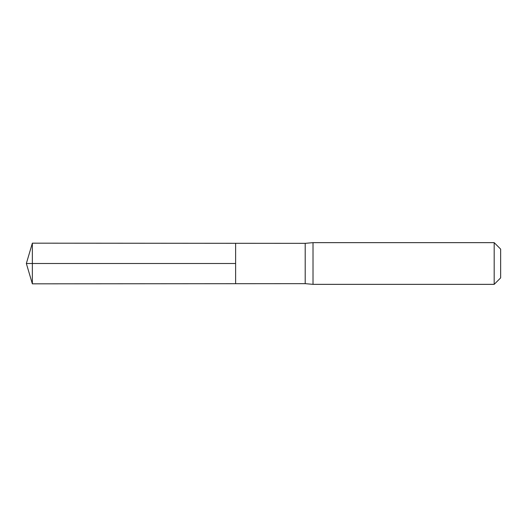 <?xml version="1.0" encoding="UTF-8"?>
<svg xmlns="http://www.w3.org/2000/svg" width="527" height="527" viewBox="0 0 527 527"><rect width="100%" height="100%" fill="white"/><g stroke="black" fill="none" stroke-linecap="round" stroke-linejoin="round"><path stroke-width="0.79" d="M305.199 263.5L305.199 283.658L235.615 283.697L235.615 243.303L32.358 243.171L32.358 283.829L235.615 283.697L235.615 243.303L305.199 243.342L305.199 263.5M305.199 283.658L313.012 284.349L313.012 242.651L305.199 243.342M494.188 242.651L494.188 284.349L500.65 277.887L500.65 249.113L494.188 242.651L313.012 242.651M32.358 283.829L26.35 263.5L235.615 263.5L32.358 263.5M494.188 284.349L313.012 284.349M26.35 263.5L32.358 243.171"/></g></svg>
